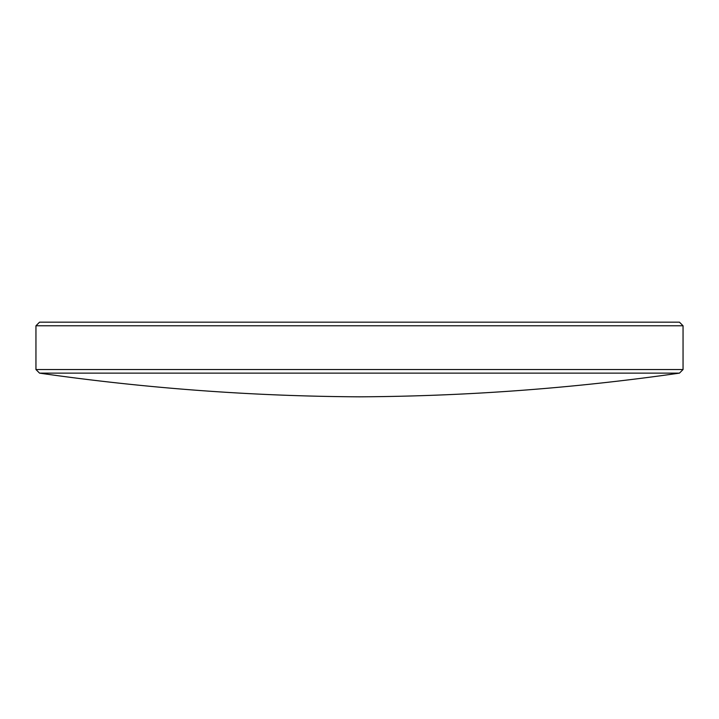<?xml version="1.0" encoding="UTF-8"?>
<svg xmlns="http://www.w3.org/2000/svg" width="719" height="719" viewBox="0 0 719 719"><rect width="100%" height="100%" fill="white"/><g stroke="black" fill="none" stroke-linecap="round" stroke-linejoin="round"><path stroke-width="1.08" d="M679.446 373.134L39.554 373.134L35.95 369.53L683.05 369.53L679.446 373.134A2343.823 2343.823 0 0 1 359.5 396.825A2343.823 2343.823 0 0 1 39.554 373.134M35.95 325.779L39.554 322.175L679.446 322.175L683.05 325.779L35.95 325.779L35.95 369.53M683.05 325.779L683.05 369.53"/></g></svg>
